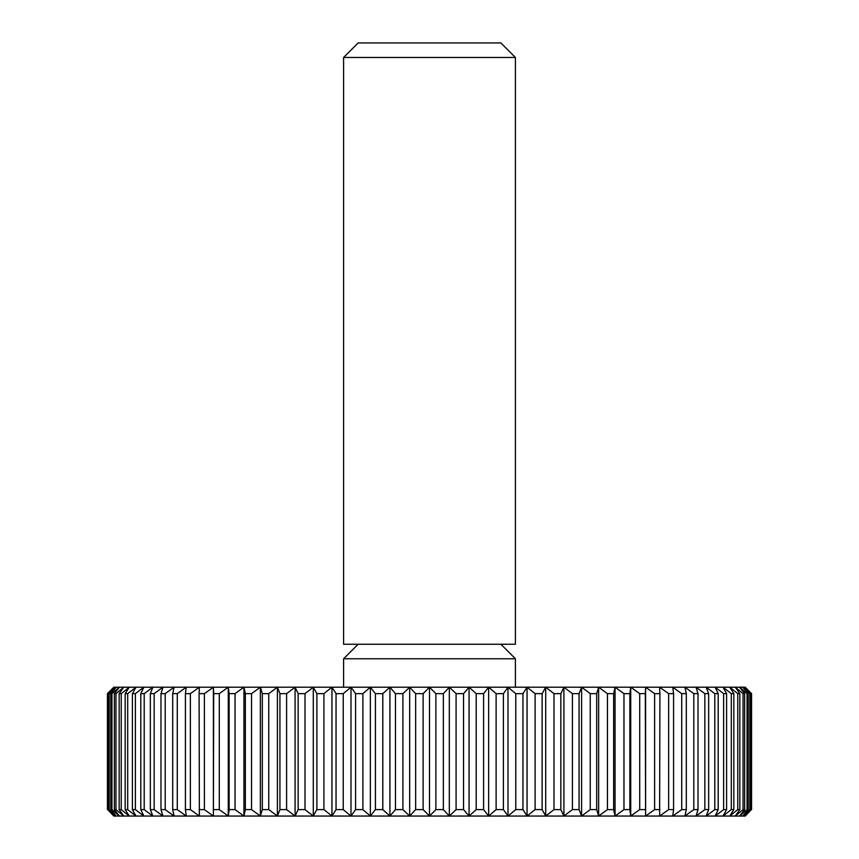 <?xml version="1.0" encoding="UTF-8"?>
<svg xmlns="http://www.w3.org/2000/svg" width="859" height="859" viewBox="0 0 859 859"><rect width="100%" height="100%" fill="white"/><g stroke="black" fill="none" stroke-linecap="round" stroke-linejoin="round"><path stroke-width="1.29" d="M429.5 57.478L515.4 57.478L500.872 42.95L358.128 42.95L343.6 57.478L429.5 57.478M343.6 57.478L343.6 644.25L515.4 644.25L515.4 57.478M343.6 687.2L343.6 658.778L515.4 658.778L500.872 644.25M750.53 693.643L749.821 693.643L749.821 809.607L742.691 816.05L748.221 809.607L748.221 693.643L747.051 693.643L747.051 809.607L739.588 816.05L744.667 809.607L744.667 693.643L743.035 693.643L743.035 809.607L735.261 816.05L739.857 809.607L739.857 693.643L737.774 693.643L737.774 809.607L729.731 816.05L733.833 809.607L733.833 693.643L731.299 693.643L731.299 809.607L723.01 816.05L726.596 809.607L726.596 693.643L723.622 693.643L723.622 809.607L715.139 816.05L718.199 809.607L718.199 693.643L714.795 693.643L714.795 809.607L706.13 816.05L708.654 809.607L708.654 693.643L704.842 693.643L704.842 809.607L696.037 816.05L698.013 809.607L698.013 693.643L693.804 693.643L693.804 809.607L684.891 816.05L686.309 809.607L686.309 693.643L681.724 693.643L681.724 809.607L672.737 816.05L673.585 809.607L673.585 693.643L668.635 693.643L668.635 809.607L659.626 816.05L659.905 693.643L654.612 693.643L654.612 809.607L645.603 816.05L645.313 693.643L639.708 693.643L639.708 809.607L630.721 816.05L629.872 809.607L629.872 693.643L623.967 693.643L623.967 809.607L615.055 816.05L613.637 809.607L613.637 693.643L607.453 693.643L607.453 809.607L598.648 816.05L596.683 809.607L596.683 693.643L590.24 693.643L590.24 809.607L581.586 816.05L579.063 809.607L579.063 693.643L572.395 693.643L572.395 809.607L563.912 816.05L560.852 809.607L560.852 693.643L553.991 693.643L553.991 809.607L545.712 816.05L542.126 809.607L542.126 693.643L535.093 693.643L535.093 809.607L527.05 816.05L522.959 809.607L522.959 693.643L515.776 693.643L515.776 809.607L508.002 816.05L503.417 809.607L503.417 693.643L496.115 693.643L496.115 809.607L488.653 816.05L483.585 809.607L483.585 693.643L476.197 693.643L476.197 809.607L469.068 816.05L463.538 809.607L463.538 693.643L456.086 693.643L456.086 809.607L449.321 816.05L443.351 809.607L443.351 693.643L435.878 693.643L435.878 809.607L429.5 816.05L423.122 809.607L423.122 693.643L415.649 693.643L415.649 809.607L409.679 816.05L402.914 809.607L402.914 693.643L395.462 693.643L395.462 809.607L389.932 816.05L382.803 809.607L382.803 693.643L375.415 693.643L375.415 809.607L370.347 816.05L362.885 809.607L362.885 693.643L355.583 693.643L355.583 809.607L350.998 816.05L343.224 809.607L343.224 693.643L336.041 693.643L336.041 809.607L331.95 816.05L323.907 809.607L323.907 693.643L316.874 693.643L316.874 809.607L313.288 816.05L305.009 809.607L305.009 693.643L298.148 693.643L298.148 809.607L295.088 816.05L286.605 809.607L286.605 693.643L279.937 693.643L279.937 809.607L277.414 816.05L268.76 809.607L268.76 693.643L262.317 693.643L262.317 809.607L260.352 816.05L251.547 809.607L251.547 693.643L245.363 693.643L245.363 809.607L243.945 816.05L235.033 809.607L235.033 693.643L229.128 693.643L229.128 809.607L228.279 816.05L219.292 809.607L219.292 693.643L213.687 693.643L213.397 816.05L204.388 809.607L204.388 693.643L199.095 693.643L199.374 816.05L190.365 809.607L190.365 693.643L185.415 693.643L185.415 809.607L186.263 816.05L177.276 809.607L177.276 693.643L172.691 693.643L172.691 809.607L174.109 816.05L165.196 809.607L165.196 693.643L160.987 693.643L160.987 809.607L162.963 816.05L154.158 809.607L154.158 693.643L150.346 693.643L150.346 809.607L152.87 816.05L144.205 809.607L144.205 693.643L140.801 693.643L140.801 809.607L143.861 816.05L135.378 809.607L135.378 693.643L132.404 693.643L132.404 809.607L135.99 816.05L127.701 809.607L127.701 693.643L125.167 693.643L125.167 809.607L129.269 816.05L121.226 809.607L121.226 693.643L119.143 693.643L119.143 809.607L123.739 816.05L115.965 809.607L115.965 693.643L114.333 693.643L114.333 809.607L119.412 816.05L111.949 809.607L111.949 693.643L110.779 693.643L110.779 809.607L116.309 816.05L109.179 809.607L109.179 693.643L108.47 693.643L108.47 809.607L114.44 816.05L107.676 809.607L107.439 693.643L113.817 687.2L745.183 687.2L751.561 693.643L751.324 809.607L744.56 816.05L750.53 809.607L750.53 693.643L744.56 687.2L751.324 693.643M749.821 809.607L750.53 809.607M751.324 809.607L745.183 816.05L113.817 816.05L107.676 809.607M748.221 693.643L742.691 687.2L749.821 693.643M747.051 809.607L748.221 809.607M744.667 693.643L739.588 687.2L747.051 693.643M743.035 809.607L744.667 809.607M739.857 693.643L735.261 687.2L743.035 693.643M737.774 809.607L739.857 809.607M733.833 693.643L729.731 687.2L737.774 693.643M731.299 809.607L733.833 809.607M726.596 693.643L723.01 687.2L731.299 693.643M723.622 809.607L726.596 809.607M718.199 693.643L715.139 687.2L723.622 693.643M714.795 809.607L718.199 809.607M708.654 693.643L706.13 687.2L714.795 693.643M704.842 809.607L708.654 809.607M698.013 693.643L696.037 687.2L704.842 693.643M693.804 809.607L698.013 809.607M686.309 693.643L684.891 687.2L693.804 693.643M681.724 809.607L686.309 809.607M673.585 693.643L672.737 687.2L681.724 693.643M668.635 809.607L673.585 809.607M659.905 693.643L659.626 687.2L668.635 693.643M654.612 809.607L659.905 809.607M645.313 693.643L645.603 687.2L654.612 693.643M645.603 687.2L645.603 816.05M639.708 809.607L645.313 809.607M629.872 693.643L630.721 687.2L639.708 693.643M630.721 687.2L630.721 816.05M623.967 809.607L629.872 809.607M613.637 693.643L615.055 687.2L623.967 693.643M615.055 687.2L615.055 816.05M607.453 809.607L613.637 809.607M596.683 693.643L598.648 687.2L607.453 693.643M598.648 687.2L598.648 816.05M590.24 809.607L596.683 809.607M579.063 693.643L581.586 687.2L590.24 693.643M581.586 687.2L581.586 816.05M572.395 809.607L579.063 809.607M560.852 693.643L563.912 687.2L572.395 693.643M563.912 687.2L563.912 816.05M553.991 809.607L560.852 809.607M542.126 693.643L545.712 687.2L553.991 693.643M545.712 687.2L545.712 816.05M535.093 809.607L542.126 809.607M522.959 693.643L527.05 687.2L535.093 693.643M527.05 687.2L527.05 816.05M515.776 809.607L522.959 809.607M503.417 693.643L508.002 687.2L515.776 693.643M508.002 687.2L508.002 816.05M496.115 809.607L503.417 809.607M483.585 693.643L488.653 687.2L496.115 693.643M488.653 687.2L488.653 816.05M476.197 809.607L483.585 809.607M463.538 693.643L469.068 687.2L476.197 693.643M469.068 687.2L469.068 816.05M456.086 809.607L463.538 809.607M443.351 693.643L449.321 687.2L456.086 693.643M449.321 687.2L449.321 816.05M435.878 809.607L443.351 809.607M423.122 693.643L429.5 687.2L435.878 693.643M429.5 687.2L429.5 816.05M415.649 809.607L423.122 809.607M402.914 693.643L409.679 687.2L415.649 693.643M409.679 687.2L409.679 816.05M395.462 809.607L402.914 809.607M382.803 693.643L389.932 687.2L395.462 693.643M389.932 687.2L389.932 816.05M375.415 809.607L382.803 809.607M362.885 693.643L370.347 687.2L375.415 693.643M370.347 687.2L370.347 816.05M355.583 809.607L362.885 809.607M343.224 693.643L350.998 687.2L355.583 693.643M350.998 687.2L350.998 816.05M336.041 809.607L343.224 809.607M323.907 693.643L331.95 687.2L336.041 693.643M331.95 687.2L331.95 816.05M316.874 809.607L323.907 809.607M305.009 693.643L313.288 687.2L316.874 693.643M313.288 687.2L313.288 816.05M298.148 809.607L305.009 809.607M286.605 693.643L295.088 687.2L298.148 693.643M295.088 687.2L295.088 816.05M279.937 809.607L286.605 809.607M268.76 693.643L277.414 687.2L279.937 693.643M277.414 687.2L277.414 816.05M262.317 809.607L268.76 809.607M251.547 693.643L260.352 687.2L262.317 693.643M260.352 687.2L260.352 816.05M245.363 809.607L251.547 809.607M235.033 693.643L243.945 687.2L245.363 693.643M243.945 687.2L243.945 816.05M229.128 809.607L235.033 809.607M219.292 693.643L228.279 687.2L229.128 693.643M228.279 687.2L228.279 816.05M213.687 809.607L219.292 809.607M204.388 693.643L213.397 687.2L213.687 693.643M213.397 687.2L213.397 816.05M199.095 809.607L204.388 809.607M190.365 693.643L199.374 687.2L199.095 693.643M185.415 809.607L190.365 809.607M177.276 693.643L186.263 687.2L185.415 693.643M172.691 809.607L177.276 809.607M165.196 693.643L174.109 687.2L172.691 693.643M160.987 809.607L165.196 809.607M154.158 693.643L162.963 687.2L160.987 693.643M150.346 809.607L154.158 809.607M144.205 693.643L152.87 687.2L150.346 693.643M140.801 809.607L144.205 809.607M135.378 693.643L143.861 687.2L140.801 693.643M132.404 809.607L135.378 809.607M127.701 693.643L135.99 687.2L132.404 693.643M125.167 809.607L127.701 809.607M121.226 693.643L129.269 687.2L125.167 693.643M119.143 809.607L121.226 809.607M115.965 693.643L123.739 687.2L119.143 693.643M114.333 809.607L115.965 809.607M111.949 693.643L119.412 687.2L114.333 693.643M110.779 809.607L111.949 809.607M109.179 693.643L116.309 687.2L110.779 693.643M108.47 809.607L109.179 809.607M107.676 693.643L114.44 687.2L108.47 693.643M107.439 693.643L107.439 809.607M751.561 809.607L751.561 693.643M515.4 687.2L515.4 658.778M358.128 644.25L343.6 658.778"/></g></svg>
